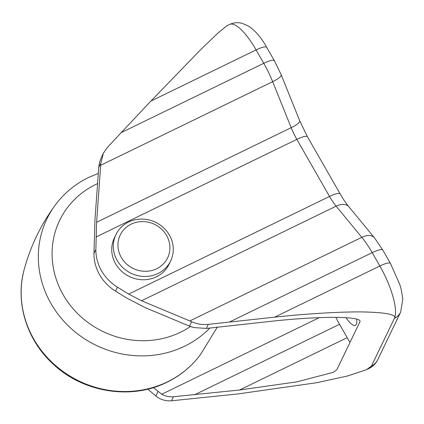 <?xml version="1.0" encoding="UTF-8"?>
<svg xmlns="http://www.w3.org/2000/svg" width="424" height="424" viewBox="0 0 424 424"><rect width="100%" height="100%" fill="white"/><g stroke="black" fill="none" stroke-linecap="round" stroke-linejoin="round"><path stroke-width="0.64" d="M147.785 389.142L155.868 396.005C160.399 399.636 165.604 401.231 171.487 400.791L237.641 393.986L316.638 382.734L348.099 375.85L366.622 369.622L371.466 365.991L394.437 318.302C396.663 314.534 385.935 312.414 362.255 311.931C338.866 311.656 304.4 313.961 274.641 317.157L208.285 324.376C202.37 324.948 196.826 324.058 191.648 321.71L141.558 300.775L128.679 294.092L117.475 287.175A44.525 41.483 -154.3 0 1 95.866 249.45L96.608 222.287L100.843 163.155L103.35 153.276L107.118 147.727L121.253 132.595L150.896 101.082L200.541 49.778L218.291 32.738L226.904 25.774L229.612 24.46A44.525 13.017 -115.9 0 1 256.096 49.926A14.978 3.228 -29.8 0 1 266.733 47.387L274.397 60.765A14.978 3.228 -29.8 0 0 263.76 63.303L256.096 49.926L150.896 101.082M153.345 387.616L161.772 394.225C165.339 396.212 169.229 397.05 173.437 396.742L239.555 390.011L297.007 381.833L333.359 372.293L336.884 369.649L359.849 321.964C361.471 319.224 353.669 317.682 336.444 317.327C317.523 317.332 296.281 318.599 272.727 321.127L206.334 328.43L193.874 327.572L189.517 326.136L145.167 307.617L126.765 298.067L115.561 291.15A44.525 41.483 -154.3 0 1 93.953 253.425L94.955 219.945L98.713 167.581L99.47 162.737L101.352 157.421L103.35 153.276M356.595 319.076A19.228 5.623 64.1 0 1 355.402 325.351A19.228 5.623 64.1 0 1 346 317.645M350.039 342.338A32.383 9.466 64.1 0 1 347.198 337.674L339.534 324.296A32.383 9.466 64.1 0 1 335.877 317.327M115.943 234.594L114.353 237.906A30.358 28.281 25.7 0 0 121.503 271.169A30.358 28.281 25.7 0 0 156.435 276.803A30.358 28.281 25.7 0 0 169.049 264.247L170.644 260.94A30.358 28.281 -154.3 0 1 158.03 273.491A30.358 28.281 -154.3 0 1 123.098 267.862A30.358 28.281 -154.3 0 1 115.943 234.594A30.358 28.281 -154.3 0 1 128.562 222.043A30.358 28.281 -154.3 0 1 163.494 227.672A30.358 28.281 -154.3 0 1 170.644 260.94M156.7 268.737A26.309 24.513 25.7 0 0 166.558 235.442A26.309 24.513 25.7 0 0 131.164 224.148A26.309 24.513 25.7 0 0 121.306 257.442A26.309 24.513 25.7 0 0 156.7 268.737M97.568 183.581A87.238 81.281 25.7 0 0 95.888 184.371A87.238 81.281 25.7 0 0 63.197 294.781A87.238 81.281 25.7 0 0 180.56 332.22A87.238 81.281 25.7 0 0 190.466 326.512M209.965 327.959A99.354 92.57 -154.3 0 1 184.657 346.196A99.354 92.57 -154.3 0 1 64.284 321.705A99.354 92.57 -154.3 0 1 55.215 205.126C40.868 224.694 30.517 246.185 24.163 269.6A99.354 92.57 25.7 0 0 59.705 368.975A99.354 92.57 25.7 0 0 167.491 381.833A99.354 92.57 25.7 0 0 200.499 354.522C191.696 366.378 180.544 375.611 167.051 382.22C131.043 400.357 82.733 392.423 52.772 363.728C26.611 339.794 15.041 302.233 24.163 269.6M369.331 368.302A44.525 13.017 -115.9 0 0 371.466 365.991A14.978 13.955 -154.3 0 0 377.694 359.796C375.945 363.495 373.157 366.331 369.331 368.302L366.622 369.622M274.641 317.157L379.846 266.002A44.525 13.017 -115.9 0 1 394.437 318.302A14.978 13.955 25.7 0 0 400.659 312.112L377.694 359.796M229.681 321.917L372.187 252.625L379.846 266.002A14.978 3.228 -29.8 0 1 390.483 263.463L399.885 284.727L401.348 289.947L402.8 299L400.659 312.112M390.483 263.463L382.819 250.086A14.978 3.228 -29.8 0 0 372.187 252.625A44.525 13.017 -115.9 0 0 361.805 237.323L336.131 206.17A28.334 8.284 64.1 0 1 329.528 196.434L296.848 139.369A28.334 8.284 64.1 0 1 291.182 127.682L272.664 81.668A44.525 13.017 -115.9 0 0 263.76 63.303L121.253 132.595M189.841 320.936L361.805 237.323A14.978 9.116 -39.5 0 1 374.493 237.848L382.819 250.086M141.558 300.775L336.131 206.17A14.978 9.116 -39.5 0 1 348.82 206.695L374.493 237.848M128.679 294.092L329.528 196.434A14.978 3.228 -29.8 0 1 340.165 193.89C343.111 199.01 346 203.276 348.82 206.695M95.999 237.027L296.848 139.369A14.978 3.228 -29.8 0 1 307.485 136.825L340.165 193.89M96.608 222.287L291.182 127.682A14.978 3.339 -21.9 0 0 299.72 120.814L307.485 136.825M100.7 165.281L272.664 81.668A14.978 3.339 -21.9 0 0 281.202 74.804L299.72 120.814M98.713 167.581L100.843 163.155M206.334 328.43L208.285 324.376M171.487 400.791L173.437 396.742M189.517 326.136L191.648 321.71M155.868 396.005L158.004 391.58M93.953 253.425L95.866 249.45M115.561 291.15L117.475 287.175M161.772 394.225L319.325 317.618M194.595 394.771L339.534 324.296M239.555 390.011L347.198 337.674M98.299 173.384L88.664 177.428C75.17 184.037 64.019 193.27 55.215 205.126M217.385 327.052L200.499 354.522M281.202 74.804L274.397 60.765M266.733 47.387C261.359 37.646 255.147 30.454 248.098 25.822L241.781 23.209C237.705 22.202 233.651 22.62 229.612 24.46"/></g></svg>
